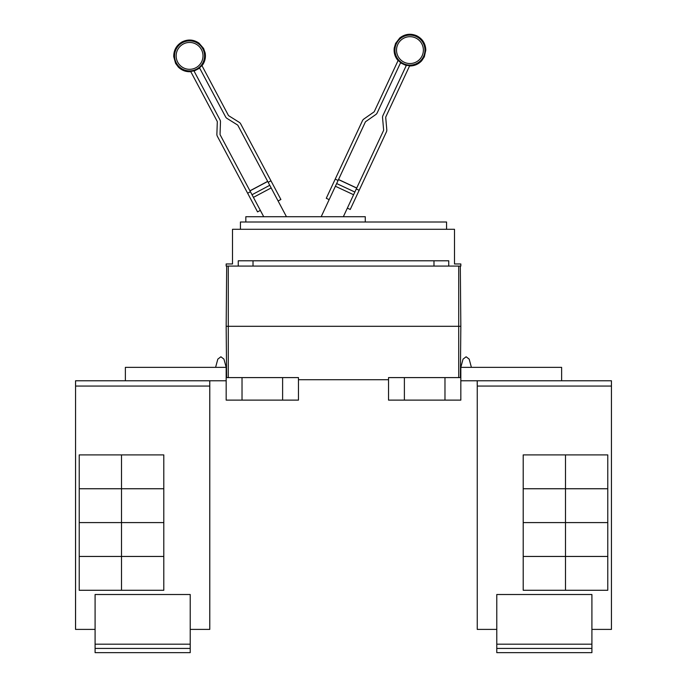 <?xml version="1.0" encoding="UTF-8"?>
<svg xmlns="http://www.w3.org/2000/svg" width="687" height="687" viewBox="0 0 687 687"><rect width="100%" height="100%" fill="white"/><g stroke="black" fill="none" stroke-linecap="round" stroke-linejoin="round"><path stroke-width="1.03" d="M260.356 210.402L257.556 211.888L217.367 136.301A4.225 4.225 0 0 1 216.877 134.171L217.307 121.848A1.056 1.056 0 0 0 217.178 121.316L190.634 71.379A15.535 15.535 0 0 0 193.914 70.804L219.977 119.83A4.225 4.225 0 0 1 220.475 121.96L220.046 134.283A1.056 1.056 0 0 0 220.166 134.815L263.714 216.714M286.462 216.714L237.9 125.386A1.056 1.056 0 0 0 237.53 124.982L227.071 118.447A4.225 4.225 0 0 1 225.585 116.85L199.513 67.824A15.535 15.535 0 0 0 201.832 65.428L228.385 115.364A1.056 1.056 0 0 0 228.754 115.76L239.205 122.295A4.225 4.225 0 0 1 240.699 123.892L280.889 199.488L278.089 200.973M343.345 216.714L383.535 130.539A1.056 1.056 0 0 0 383.629 129.998L382.556 117.717A4.225 4.225 0 0 1 382.934 115.562L406.403 65.239A15.535 15.535 0 0 0 409.71 65.643L385.811 116.902A1.056 1.056 0 0 0 385.716 117.443L386.79 129.723A4.225 4.225 0 0 1 386.412 131.878L350.224 209.466L347.356 208.127M329.15 199.634L326.273 198.294L362.461 120.706A4.225 4.225 0 0 1 363.861 119.031L373.96 111.964A1.056 1.056 0 0 0 374.312 111.543L398.211 60.284A15.535 15.535 0 0 0 400.65 62.551L377.189 112.883A4.225 4.225 0 0 1 375.78 114.557L365.682 121.625A1.056 1.056 0 0 0 365.329 122.046L321.19 216.714M247.629 193.227L250.429 191.733M267.672 181.377L249.939 190.806L267.672 181.377M268.162 182.304L270.97 180.818M356.287 188.959L359.164 190.299M356.733 188.006L338.536 179.513L356.733 188.006M335.213 179.135L338.09 180.475M245.826 221.995L245.826 216.714L365.278 216.714L365.278 221.995M591.911 648.425L496.778 648.425L496.778 652.65L591.911 652.65L591.911 594.513L496.778 594.513L496.778 644.191L591.911 644.191M496.778 648.425L496.778 644.191M565.487 454.897L565.487 488.723L523.202 488.723L523.202 454.897L607.772 454.897L607.772 488.723L565.487 488.723M565.487 488.749L565.487 522.575L523.202 522.575L523.202 488.749L607.772 488.749L607.772 522.575L565.487 522.575L565.487 556.427L523.202 556.427L523.202 522.601L607.772 522.601L607.772 556.427L565.487 556.427M565.487 556.453L565.487 590.279L523.202 590.279L523.202 556.453L607.772 556.453L607.772 590.279L565.487 590.279M240.433 229.295L240.433 221.995L446.567 221.995L446.567 229.295M591.911 629.395L611.439 629.395L611.439 380.77L477.25 380.77L477.25 629.395L477.25 385.003M611.439 629.395L611.439 380.77M561.623 380.77L561.623 367.347L460.831 367.347L463.055 359.121L460.831 367.347L463.055 359.121L466.121 356.776L469.178 359.121L471.402 367.347M477.25 629.395L496.778 629.395M226.169 263.963L232.507 263.963L232.507 229.295L454.493 229.295L454.493 263.963L460.831 263.963L460.831 266.084L226.169 266.084L226.169 263.963M238.252 266.084L238.252 260.794L448.748 260.794L448.748 266.084M477.216 385.003L477.216 380.77M190.222 648.425L95.089 648.425L95.089 652.65L190.222 652.65L190.222 594.513L95.089 594.513L95.089 644.191L190.222 644.191M95.089 648.425L95.089 644.191M121.513 488.723L121.513 454.897L163.798 454.897L163.798 488.723L79.228 488.723L79.228 454.897L121.513 454.897M121.513 556.427L79.228 556.427L79.228 522.601L163.798 522.601L163.798 556.427L121.513 556.427L121.513 488.749L163.798 488.749L163.798 522.575L79.228 522.575L79.228 488.749L121.513 488.749M121.513 590.279L121.513 556.453L163.798 556.453L163.798 590.279L79.228 590.279L79.228 556.453L121.513 556.453M253.014 260.794L253.014 266.084M433.986 266.084L433.986 260.794M460.831 326.308L460.307 266.084L460.831 326.308L460.384 377.601L460.831 326.308L458.718 326.308L458.718 266.084M477.25 380.77L460.831 380.77M460.831 367.347L460.831 377.601L388.533 377.601L388.533 400.117L404.385 400.117L404.385 377.601M95.089 629.395L75.536 629.395L75.561 385.003M190.222 629.395L209.784 629.395L209.784 380.77M215.598 367.347L217.822 359.121L215.598 367.347L217.822 359.121L220.879 356.776L223.945 359.121L226.169 367.347L226.169 377.601L298.467 377.601L298.467 400.117L282.615 400.117L282.615 377.601M404.385 400.117L460.831 400.117L460.831 377.601M444.978 400.117L444.978 377.601M209.75 629.395L209.75 380.77L75.561 380.77L75.561 386.06L209.75 386.06M75.561 629.395L75.561 386.06M226.169 326.308L226.616 377.601L226.169 326.308L226.693 266.084L226.169 326.308L458.718 326.308L458.718 377.601M298.467 379.713L388.533 379.713M125.377 380.77L125.377 367.347L226.169 367.347M226.169 377.601L226.169 400.117L242.022 400.117L242.022 377.601M242.022 400.117L282.615 400.117M226.169 380.77L209.75 380.77M75.536 385.003L75.561 380.77M183.266 44.028A13.431 13.431 0 0 1 201.437 49.584A13.431 13.431 0 0 1 195.881 67.747A13.431 13.431 0 0 1 177.718 62.191A13.431 13.431 0 0 1 183.266 44.028M415.626 37.94A13.431 13.431 0 0 1 422.127 55.793A13.431 13.431 0 0 1 404.274 62.285A13.431 13.431 0 0 1 397.782 44.44A13.431 13.431 0 0 1 415.626 37.94M196.619 69.138A15.011 15.011 0 0 1 176.319 62.929A15.011 15.011 0 0 1 182.527 42.637A15.011 15.011 0 0 1 202.828 48.837A15.011 15.011 0 0 1 196.619 69.138M416.296 36.514A15.011 15.011 0 0 1 423.553 56.463A15.011 15.011 0 0 1 403.613 63.719A15.011 15.011 0 0 1 396.347 43.77A15.011 15.011 0 0 1 416.296 36.514M271.159 187.937L253.426 197.367M269.759 185.301L252.026 194.73M267.715 181.454L249.982 190.883M356.699 188.083L338.493 179.599M354.853 192.034L336.656 183.549M353.59 194.739L335.393 186.254M477.25 386.06L611.439 386.06M228.282 377.601L228.282 266.084M201.995 65.737C204.915 61.916 205.963 57.631 205.147 52.882L203.575 48.442L199.058 43.178C193.665 39.485 188.023 39.056 182.132 41.89C176.49 45.187 173.691 50.108 173.734 56.643L175.571 63.333L178.38 67.111C181.849 70.452 185.988 71.972 190.797 71.697M199.668 68.116L194.069 71.096M398.065 60.602C394.948 56.935 393.677 52.71 394.252 47.935L395.583 43.418L399.817 37.922C405.012 33.955 410.62 33.225 416.657 35.741C422.462 38.747 425.511 43.513 425.811 50.039L424.326 56.815L421.724 60.739C418.426 64.252 414.373 65.995 409.564 65.969M400.512 62.852L406.266 65.54"/></g></svg>
